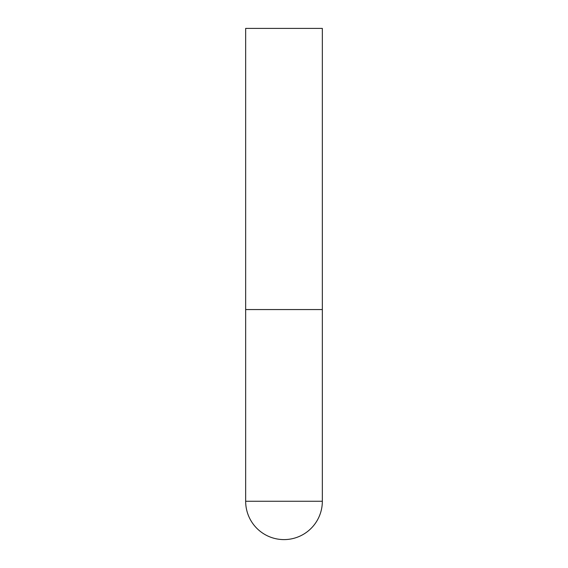 <?xml version="1.0" encoding="UTF-8"?>
<svg xmlns="http://www.w3.org/2000/svg" width="568" height="568" viewBox="0 0 568 568"><rect width="100%" height="100%" fill="white"/><g stroke="black" fill="none" stroke-linecap="round" stroke-linejoin="round"><path stroke-width="0.85" d="M245.66 501.26A38.34 38.34 0 0 0 284 539.6A38.34 38.34 0 0 0 322.34 501.26L245.66 501.26L245.66 309.56L322.34 309.56L245.66 309.56L245.66 28.4L322.34 28.4L322.34 501.26"/></g></svg>
